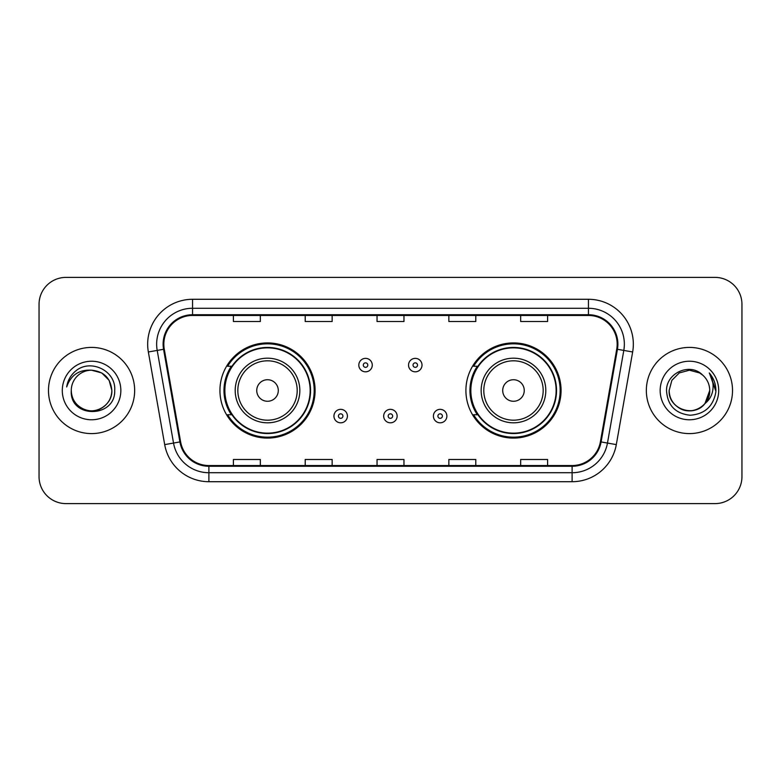 <?xml version="1.0" encoding="UTF-8"?>
<svg xmlns="http://www.w3.org/2000/svg" width="781" height="781" viewBox="0 0 781 781"><rect width="100%" height="100%" fill="white"/><g stroke="black" fill="none" stroke-linecap="round" stroke-linejoin="round"><path stroke-width="1.17" d="M465.906 390.5A47.582 47.582 0 0 0 513.488 438.082A47.582 47.582 0 0 0 561.061 390.5A47.582 47.582 0 0 0 513.488 342.918A47.582 47.582 0 0 0 465.906 390.5M219.939 390.5A47.582 47.582 0 0 0 267.512 438.082A47.582 47.582 0 0 0 315.094 390.5A47.582 47.582 0 0 0 267.512 342.918A47.582 47.582 0 0 0 219.939 390.5M231.352 414.74A43.541 43.541 0 0 1 231.352 366.26M477.318 414.74A43.541 43.541 0 0 1 477.318 366.26M39.05 304.317L39.05 476.683A26.935 26.935 0 0 0 65.985 503.608L715.015 503.608A26.935 26.935 0 0 0 741.95 476.683L741.95 304.317A26.935 26.935 0 0 0 715.015 277.392L65.985 277.392A26.935 26.935 0 0 0 39.05 304.317L39.05 476.683M48.481 390.5A43.092 43.092 0 0 0 91.562 433.592A43.092 43.092 0 0 0 134.654 390.5A43.092 43.092 0 0 0 91.562 347.408A43.092 43.092 0 0 0 48.481 390.5A43.092 43.092 0 0 0 91.562 433.592A43.092 43.092 0 0 0 134.654 390.5A43.092 43.092 0 0 0 91.562 347.408A43.092 43.092 0 0 0 48.481 390.5M646.346 390.5A43.092 43.092 0 0 0 689.438 433.592A43.092 43.092 0 0 0 732.519 390.5A43.092 43.092 0 0 0 689.438 347.408A43.092 43.092 0 0 0 646.346 390.5A43.092 43.092 0 0 0 689.438 433.592A43.092 43.092 0 0 0 732.519 390.5A43.092 43.092 0 0 0 689.438 347.408A43.092 43.092 0 0 0 646.346 390.5M163.834 344.177A28.731 28.731 0 0 1 192.556 315.456L588.444 315.456A28.731 28.731 0 0 1 616.736 349.166L600.394 441.812A28.731 28.731 0 0 1 572.112 465.544L208.888 465.544A28.731 28.731 0 0 1 180.606 441.812L164.264 349.166A28.731 28.731 0 0 1 163.834 344.177M163.112 344.177A29.444 29.444 0 0 0 163.561 349.292L179.894 441.939A29.444 29.444 0 0 0 208.888 466.267L572.112 466.267A29.444 29.444 0 0 0 601.106 441.939L617.439 349.292A29.444 29.444 0 0 0 588.444 314.733L192.556 314.733A29.444 29.444 0 0 0 163.112 344.177M148.351 351.977A44.888 44.888 0 0 1 192.556 299.289L588.444 299.289A44.888 44.888 0 0 1 632.649 351.977L616.307 444.614A44.888 44.888 0 0 1 572.112 481.711L208.888 481.711A44.888 44.888 0 0 1 164.693 444.614L148.351 351.977L157.196 350.415A35.906 35.906 0 0 1 192.556 308.27L588.444 308.27A35.906 35.906 0 0 1 623.804 350.415L607.472 443.061A35.906 35.906 0 0 1 572.112 472.73L208.888 472.73A35.906 35.906 0 0 1 173.528 443.061L157.196 350.415A35.906 35.906 0 0 1 156.649 344.177M715.015 277.392L65.985 277.392M65.985 503.608L715.015 503.608M741.95 476.683L741.95 304.317M377.038 315.456L377.038 321.528L403.962 321.528L403.962 315.456M305.215 315.456L305.215 321.528L332.15 321.528L332.15 315.456M233.402 315.456L233.402 321.528L260.337 321.528L260.337 315.456M448.85 315.456L448.85 321.528L475.785 321.528L475.785 315.456M520.663 315.456L520.663 321.528L547.598 321.528L547.598 315.456M403.962 465.544L403.962 459.472L377.038 459.472L377.038 465.544M332.15 465.544L332.15 459.472L305.215 459.472L305.215 465.544M260.337 465.544L260.337 459.472L233.402 459.472L233.402 465.544M475.785 465.544L475.785 459.472L448.85 459.472L448.85 465.544M547.598 465.544L547.598 459.472L520.663 459.472L520.663 465.544M71.276 390.5A20.296 20.296 0 0 1 91.562 370.204L101.715 372.928L109.145 380.357L111.859 390.5L109.145 380.357L101.715 372.928L91.562 370.204L101.715 372.928L109.145 380.357L111.859 390.5L109.145 380.357L101.715 372.928L91.562 370.204L101.715 372.928L109.145 380.357L111.859 390.5C111.585 398.154 108.198 404.011 101.715 408.072C89.063 416.175 70.583 405.505 71.276 390.5C69.382 418.86 115.617 418.206 114.709 390.5C116.271 371.092 91.065 358.518 76.138 370.633C70.856 374.86 67.703 380.298 66.668 386.946C70.846 375.036 79.145 369.462 91.562 370.204L101.715 372.928L109.145 380.357L111.859 390.5C112.552 405.505 94.071 416.175 81.419 408.072C74.927 404.011 71.549 398.154 71.276 390.5C71.549 398.154 74.927 404.011 81.419 408.072C94.071 416.175 112.552 405.505 111.859 390.5C111.585 398.154 108.198 404.011 101.715 408.072C89.063 416.175 70.583 405.505 71.276 390.5C70.583 405.505 89.063 416.175 101.715 408.072C108.198 404.011 111.585 398.154 111.859 390.5C111.585 398.154 108.198 404.011 101.715 408.072C89.063 416.175 70.583 405.505 71.276 390.5C70.583 405.505 89.063 416.175 101.715 408.072C108.198 404.011 111.585 398.154 111.859 390.5C111.585 398.154 108.198 404.011 101.715 408.072C89.063 416.175 70.583 405.505 71.276 390.5C70.583 405.505 89.063 416.175 101.715 408.072C108.198 404.011 111.585 398.154 111.859 390.5C111.722 397.168 108.969 402.605 103.609 406.833M91.562 370.204C103.893 371.405 110.658 378.17 111.859 390.5M62.295 390.5A29.268 29.268 0 0 0 91.562 419.768A29.268 29.268 0 0 0 120.84 390.5A29.268 29.268 0 0 0 91.562 361.232A29.268 29.268 0 0 0 62.295 390.5M278.29 390.5A10.768 10.768 0 0 0 267.512 379.732A10.768 10.768 0 0 0 256.744 390.5A10.768 10.768 0 0 0 267.512 401.268A10.768 10.768 0 0 0 278.29 390.5M299.836 390.5A32.314 32.314 0 0 0 267.512 358.186A32.314 32.314 0 0 0 235.198 390.5A32.314 32.314 0 0 0 267.512 422.814A32.314 32.314 0 0 0 299.836 390.5A32.314 32.314 0 0 1 267.512 422.814A32.314 32.314 0 0 1 235.198 390.5M310.155 390.5A42.643 42.643 0 0 0 267.512 347.857A42.643 42.643 0 0 0 224.869 390.5A42.643 42.643 0 0 0 267.512 433.143A42.643 42.643 0 0 0 310.155 390.5M314.196 390.5A46.684 46.684 0 0 1 227.622 414.74L231.947 414.74A43.043 43.043 0 0 0 310.555 390.607A43.043 43.043 0 0 0 231.947 366.26L227.622 366.26A46.684 46.684 0 0 1 314.196 390.5M524.256 390.5A10.768 10.768 0 0 0 513.488 379.732A10.768 10.768 0 0 0 502.71 390.5A10.768 10.768 0 0 0 513.488 401.268A10.768 10.768 0 0 0 524.256 390.5M545.802 390.5A32.314 32.314 0 0 0 513.488 358.186A32.314 32.314 0 0 0 481.164 390.5A32.314 32.314 0 0 0 513.488 422.814A32.314 32.314 0 0 0 545.802 390.5A32.314 32.314 0 0 1 513.488 422.814A32.314 32.314 0 0 1 481.164 390.5M556.131 390.5A42.643 42.643 0 0 0 513.488 347.857A42.643 42.643 0 0 0 470.845 390.5A42.643 42.643 0 0 0 513.488 433.143A42.643 42.643 0 0 0 556.131 390.5M560.162 390.5A46.684 46.684 0 0 1 473.589 414.74L477.913 414.74A43.043 43.043 0 0 0 556.531 390.607A43.043 43.043 0 0 0 477.913 366.26L473.589 366.26A46.684 46.684 0 0 1 560.162 390.5M683.199 409.81C695.92 414.389 710.114 403.67 709.724 390.5C709.451 398.154 706.073 404.011 699.581 408.072C686.929 416.175 668.448 405.505 669.141 390.5L671.855 380.357L679.285 372.928L671.855 380.357L669.141 390.5L671.855 380.357L679.285 372.928L689.438 370.204L699.581 372.928L702.724 375.163C690.277 362.111 666.3 372.869 666.525 390.5C667.443 405.319 675.292 413.569 690.092 415.238C704.657 414.184 713.248 406.442 715.855 392.023L715.904 390.5C715.826 383.842 713.609 378.004 709.255 372.967C712.565 378.394 713.736 384.242 712.75 390.5C711.803 395.821 709.216 400.165 704.989 403.533A20.296 20.296 0 0 0 709.724 390.5L704.989 403.533C694.211 418.099 668.087 408.785 669.141 390.5C669.415 398.154 672.802 404.011 679.285 408.072C691.937 416.175 710.417 405.505 709.724 390.5L704.931 403.601L709.724 390.5C709.451 398.154 706.073 404.011 699.581 408.072C686.929 416.175 668.448 405.505 669.141 390.5C669.415 398.154 672.802 404.011 679.285 408.072C691.937 416.175 710.417 405.505 709.724 390.5A20.296 20.296 0 0 0 702.724 375.163M660.16 390.5A29.268 29.268 0 0 0 689.438 419.768A29.268 29.268 0 0 0 718.705 390.5A29.268 29.268 0 0 0 689.438 361.232A29.268 29.268 0 0 0 660.16 390.5M715.904 390.5L709.646 373.416M709.451 373.191L715.884 391.271M372.273 365.098A6.736 6.736 0 0 1 365.547 371.824A6.736 6.736 0 0 1 358.811 365.098A6.736 6.736 0 0 1 365.547 358.362A6.736 6.736 0 0 1 372.273 365.098A6.736 6.736 0 0 0 365.547 358.362A6.736 6.736 0 0 0 358.811 365.098M422.013 365.098A6.736 6.736 0 0 1 415.277 371.824A6.736 6.736 0 0 1 408.541 365.098A6.736 6.736 0 0 1 415.277 358.362A6.736 6.736 0 0 1 422.013 365.098A6.736 6.736 0 0 0 415.277 358.362A6.736 6.736 0 0 0 408.541 365.098M333.946 416.088A6.736 6.736 0 0 1 340.682 409.351A6.736 6.736 0 0 1 347.408 416.088A6.736 6.736 0 0 1 340.682 422.814A6.736 6.736 0 0 1 333.946 416.088A6.736 6.736 0 0 0 340.682 422.814A6.736 6.736 0 0 0 347.408 416.088M383.676 416.088A6.736 6.736 0 0 1 390.412 409.351A6.736 6.736 0 0 1 397.138 416.088A6.736 6.736 0 0 1 390.412 422.814A6.736 6.736 0 0 1 383.676 416.088A6.736 6.736 0 0 0 390.412 422.814A6.736 6.736 0 0 0 397.138 416.088M433.406 416.088A6.736 6.736 0 0 1 440.142 409.351A6.736 6.736 0 0 1 446.878 416.088A6.736 6.736 0 0 1 440.142 422.814A6.736 6.736 0 0 1 433.406 416.088A6.736 6.736 0 0 0 440.142 422.814A6.736 6.736 0 0 0 446.878 416.088M588.444 299.289L588.444 314.733M157.196 350.415L163.561 349.292M208.888 481.711L208.888 466.267M572.112 466.267L572.112 481.711M601.106 441.939L616.307 444.614M164.693 444.614L179.894 441.939M617.439 349.292L632.649 351.977M192.556 299.289L192.556 314.733M297.2 390.5A29.688 29.688 0 0 0 267.512 360.812A29.688 29.688 0 0 0 237.824 390.5A29.688 29.688 0 0 0 267.512 420.188A29.688 29.688 0 0 0 297.2 390.5M543.176 390.5A29.688 29.688 0 0 0 513.488 360.812A29.688 29.688 0 0 0 483.8 390.5A29.688 29.688 0 0 0 513.488 420.188A29.688 29.688 0 0 0 543.176 390.5M363.302 365.098A2.245 2.245 0 0 0 365.547 367.343A2.245 2.245 0 0 0 367.792 365.098A2.245 2.245 0 0 0 365.547 362.853A2.245 2.245 0 0 0 363.302 365.098M413.032 365.098A2.245 2.245 0 0 0 415.277 367.343A2.245 2.245 0 0 0 417.523 365.098A2.245 2.245 0 0 0 415.277 362.853A2.245 2.245 0 0 0 413.032 365.098M342.918 416.088A2.245 2.245 0 0 0 340.682 413.842A2.245 2.245 0 0 0 338.437 416.088A2.245 2.245 0 0 0 340.682 418.333A2.245 2.245 0 0 0 342.918 416.088M392.658 416.088A2.245 2.245 0 0 0 390.412 413.842A2.245 2.245 0 0 0 388.167 416.088A2.245 2.245 0 0 0 390.412 418.333A2.245 2.245 0 0 0 392.658 416.088M442.388 416.088A2.245 2.245 0 0 0 440.142 413.842A2.245 2.245 0 0 0 437.897 416.088A2.245 2.245 0 0 0 440.142 418.333A2.245 2.245 0 0 0 442.388 416.088"/></g></svg>
